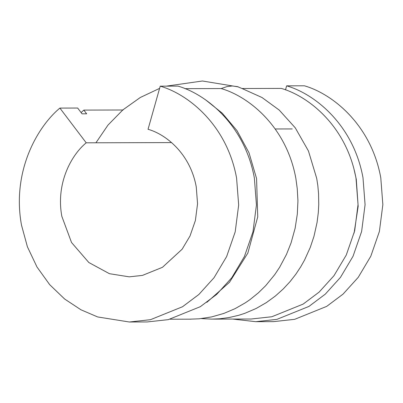 <?xml version="1.0" encoding="UTF-8"?>
<svg xmlns="http://www.w3.org/2000/svg" width="403" height="403" viewBox="0 0 403 403"><rect width="100%" height="100%" fill="white"/><g stroke="black" fill="none" stroke-linecap="round" stroke-linejoin="round"><path stroke-width="0.6" d="M81.109 112.593L83.819 110.09L86.645 113.822L82.046 113.832L77.663 108.044L59.886 108.09L86.207 142.808L171.572 142.591M206.326 100.433L222.305 113.233L237.04 130.703L248.994 152.767L256.57 178.544L257.739 216.859L247.845 253.079L229.483 282.281L206.835 302.351M184.922 88.65L221.166 88.559C248.404 96.347 286.432 126.366 295.867 178.443L297.238 188.609L297.938 200.87L297.313 214.064L295.137 228.224L291.062 242.918L286.447 254.495L279.632 267.275L274.755 274.604L265.693 285.667L258.353 292.86L249.9 299.676L245.246 302.865L235.09 308.653L223.861 313.423L211.691 316.904L199.248 318.803L189.778 319.171M123.117 109.994L83.819 110.09M86.207 142.808C71.734 154.646 55.705 182.73 61.82 216.28L71.527 242.505L88.831 262.519L109.435 273.692L129.227 276.846L142.45 275.4L162.439 267.32L182.141 249.2L190.014 235.992L195.384 220.527L197.556 203.752L196.256 186.896C190.176 153.336 165.552 134.139 148.047 129.292L160.223 86.161L177.995 86.116C205.847 94.09 244.717 124.789 254.364 178.035L256.439 204.966L252.978 231.78L244.409 256.515L231.821 277.662L216.648 294.422L200.296 306.693L168.273 319.639L147.115 321.957L129.343 322.002L97.637 316.944L80.953 309.786L64.661 299.041L49.69 284.669L36.995 267.013L27.414 246.807L21.49 225.096C11.783 171.864 36.95 127.167 59.886 108.09M160.223 86.161C188.07 94.136 226.944 124.834 236.586 178.081L238.667 205.011L235.206 231.826L226.637 256.56L214.048 277.707L198.875 294.467L182.524 306.738L150.5 319.685L129.343 322.002M292.235 128.93L275.194 128.97M212.986 319.116L251.145 319.02L271.834 316.753L303.147 304.094L319.136 292.094L333.971 275.707L346.278 255.034L354.66 230.848L358.04 204.633L356.01 178.292C346.575 126.215 308.547 96.196 281.309 88.408L242.017 88.509L237.367 86.605L232.299 85.975L226.884 86.63L221.166 88.559M285.495 89.874L286.634 85.839L304.406 85.799C332.258 93.773 371.128 124.472 380.775 177.713L382.85 204.648L379.389 231.463L370.82 256.197L358.232 277.345L343.059 294.104L326.707 306.376L294.684 319.322L273.526 321.639L255.754 321.685L232.753 319.065M286.634 85.839C314.481 93.818 353.355 124.512 362.997 177.758L365.078 204.694L361.617 231.508L353.048 256.243L340.459 277.385L325.286 294.15L308.935 306.421L276.911 319.367L255.754 321.685M354.101 233.11L358.161 206.316L356.277 179.229L353.94 168.928M242.017 88.509L262.005 97.516L279.193 110.054L295.278 127.857L308.436 150.959L316.713 178.393L317.821 185.551L318.566 193.732L318.753 204.487L318.294 212.729L317.055 222.511L313.977 236.319L310.255 247.462L304.552 260.046L300.749 266.776L295.883 274.151L290.079 281.596L283.249 288.961L275.33 296.059L266.267 302.663L256.071 308.517L244.792 313.338L238.778 315.277L229.372 317.488L219.978 318.763L211.837 319.126L201.369 318.597M170.101 319.221L191.017 319.171M95.949 142.783L107.974 125.106L122.91 109.858L140.294 97.491L159.593 88.383M166.283 86.146L202.447 80.998L238.45 86.922"/></g></svg>

